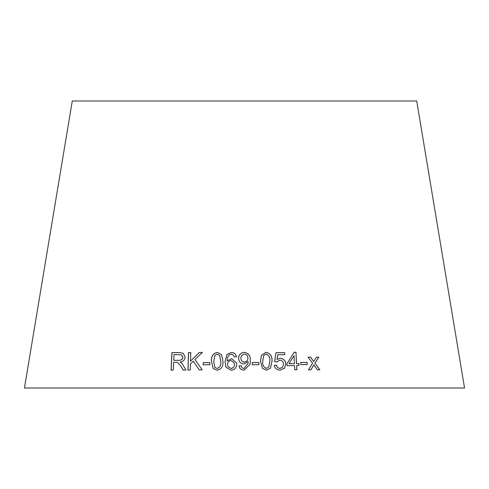 <?xml version="1.0" encoding="UTF-8"?>
<svg xmlns="http://www.w3.org/2000/svg" width="489" height="489" viewBox="0 0 489 489"><rect width="100%" height="100%" fill="white"/><g stroke="black" fill="none" stroke-linecap="round" stroke-linejoin="round"><path stroke-width="0.73" d="M464.55 388.009L24.45 388.009L72.286 100.991L416.714 100.991L464.55 388.009M319.818 369.837L314.965 363.125L318.828 357.178L316.383 357.166L313.645 361.548L310.686 357.166L308.094 357.178L312.55 363.248L308.443 369.837L310.949 369.831L313.889 364.831L317.312 369.831L319.818 369.837M307.251 364.549L307.135 362.392L300.698 362.447L300.814 364.605L307.251 364.549M296.56 363.553L295.955 352.227L294.225 352.251L286.939 363.724L287.043 365.693L294.543 365.552L294.769 369.739L296.89 369.708L296.664 365.521L298.987 365.491L298.877 363.523L296.505 363.59L295.955 352.227M276.994 359.409L277.801 354.714L284.769 354.721L284.714 352.673L276.022 352.673L274.573 361.646L276.603 361.903L279.745 360.204C282.074 360.375 283.351 361.695 283.583 364.164L282.63 367.166L280.008 368.425C278.082 368.26 276.927 367.166 276.554 365.13L274.292 365.332C274.879 368.364 276.798 369.984 280.056 370.185L284.58 368.076L285.839 363.981C285.484 360.509 283.626 358.62 280.264 358.309L276.957 359.446L277.801 354.714M260.509 361.31L262.452 368.382L266.505 370.142L270.509 368.205L271.994 361.182C272.373 356.273 270.38 353.315 266.016 352.312L261.419 355.271L260.509 361.31M258.889 364.696L258.87 362.538L252.202 362.551L252.22 364.702L258.889 364.696M250.099 364.238L250.313 360.796C250.68 356.016 248.626 353.217 244.158 352.398C240.57 352.875 238.736 354.861 238.65 358.364L238.644 358.327C238.834 361.756 240.6 363.639 243.944 363.975L248.155 361.64L248.076 363.315L244.097 368.431C242.41 368.351 241.425 367.447 241.132 365.699L239.042 365.919C239.494 368.59 241.169 370.014 244.072 370.191L250.105 364.219L250.319 360.76C250.686 355.98 248.626 353.18 244.158 352.361C240.564 352.838 238.73 354.825 238.644 358.327L238.724 358.84M236.67 364.305L236.389 362.691L231.499 358.645L227.189 360.974C227.037 358.633 227.795 356.567 229.469 354.776L231.297 354.201L233.467 355.118L234.262 356.958L236.425 356.793C236.004 354.103 234.347 352.655 231.45 352.441L226.982 354.452L225.032 361.823L225.985 367.27L231.077 370.265C234.653 369.806 236.517 367.82 236.67 364.305M211.48 361.395L213.149 368.461L217.122 370.222C221.474 369.146 223.412 366.163 222.947 361.261L221.541 354.592L217.287 352.398C212.947 353.492 211.01 356.487 211.48 361.395L213.18 368.498M209.769 364.782L209.836 362.624L203.259 362.63L203.198 364.788L209.769 364.782M202.244 369.898L194.958 359.556L202.428 352.428L199.316 352.447L190.496 361.194L190.747 352.532L188.479 352.563L187.972 370.032L190.239 370.002L190.417 363.944L193.314 361.126L199.212 369.91L202.244 369.898M181.04 366.402L183.106 370.039L185.942 370.051L183.204 365.277L181.462 362.948L180.154 362.08C182.886 361.836 184.561 360.252 185.172 357.331L183.271 353.284L179.365 352.557L171.92 352.593L171.058 370.069L173.271 370.057L173.656 362.294L176.236 362.282L177.47 362.361L181.101 366.438L183.167 370.075M177.47 362.361L181.101 366.438M183.302 353.302L179.432 352.593L171.92 352.593M171.994 352.63L171.132 370.112M181.492 354.88L182.917 357.361C182.391 359.574 180.954 360.558 178.607 360.307L173.754 360.289L174.035 354.507L181.45 354.855L182.849 357.325C182.324 359.537 180.887 360.521 178.54 360.271L173.754 360.289M202.47 352.471L199.316 352.447M199.359 352.49L190.496 361.194M190.808 352.575L188.479 352.563M188.54 352.606L188.033 370.069M199.261 369.947L193.314 361.126M209.873 362.667L203.259 362.63M203.302 362.667L203.241 364.825M221.554 354.611L217.318 352.435C212.984 353.529 211.046 356.53 211.517 361.432M219.708 355.479L220.747 361.316C221.285 364.867 220.093 367.263 217.165 368.498L214.867 367.367L213.693 361.359L214.867 355.448L217.25 354.17L219.695 355.46L220.722 361.279C221.26 364.831 220.062 367.227 217.134 368.461L214.885 367.386M236.395 362.71L231.499 358.645M231.511 358.681L227.189 360.974M236.438 356.829C236.016 354.14 234.353 352.691 231.462 352.477L231.45 352.441M231.462 352.477L226.982 354.452M227 354.488L225.032 361.823M225.05 361.86L225.997 367.288M231.071 368.547L228.07 366.64L227.501 364.323C227.593 362.166 228.773 360.906 231.046 360.54L234.133 362.826L234.457 364.47C234.469 366.664 233.345 368.021 231.071 368.547L228.082 366.658M234.133 362.826L234.445 364.433C234.463 366.622 233.332 367.979 231.059 368.504M238.65 358.364L238.724 358.865M248.07 363.351L244.097 368.431M244.097 368.468C242.416 368.388 241.425 367.483 241.138 365.735L241.132 365.699M241.138 365.735L239.048 365.955M247.868 358.156C247.923 360.362 246.786 361.683 244.457 362.117C242.281 361.915 241.089 360.674 240.881 358.4L240.881 358.364C240.881 356.084 242.067 354.678 244.439 354.134C246.639 354.458 247.782 355.784 247.874 358.113L247.85 358.413M244.457 362.117L244.457 362.08C242.281 361.878 241.089 360.637 240.881 358.364M247.874 358.113C247.923 360.326 246.786 361.646 244.457 362.08M258.877 364.733L258.87 362.538M258.852 362.575L252.19 362.587M270.49 368.229L271.97 361.218C272.342 356.31 270.356 353.351 265.998 352.349L261.413 355.289M268.846 367.05L266.432 368.419C263.479 367.245 262.238 364.88 262.715 361.31L263.675 355.399L266.04 354.085C269.017 355.246 270.264 357.618 269.775 361.2L268.846 367.05L266.456 368.376C263.498 367.208 262.257 364.843 262.734 361.273L263.693 355.362M283.883 368.737L284.537 368.113L285.796 364.018C285.442 360.546 283.583 358.657 280.221 358.345L276.957 359.446M284.726 354.757L284.714 352.673M284.671 352.71L275.992 352.71M276.603 361.903L277.074 361.347M282.611 367.184L280.008 368.425M279.971 368.461C278.045 368.296 276.896 367.202 276.517 365.167L276.554 365.13M276.517 365.167L274.262 365.369M298.926 365.527L298.822 363.559L296.505 363.59M295.9 352.263L294.176 352.288M296.835 369.745L296.664 365.521M294.439 363.584L288.981 363.718L294.017 355.705L294.439 363.584L289.03 363.682L294.017 355.705M307.184 364.592L307.135 362.392M307.068 362.428L300.643 362.483M319.739 369.88L314.965 363.125M314.892 363.162L318.828 357.178M318.749 357.214L316.304 357.202M310.686 357.166L313.645 361.548M310.619 357.202L308.027 357.214M310.882 369.867L313.889 364.831"/></g></svg>
